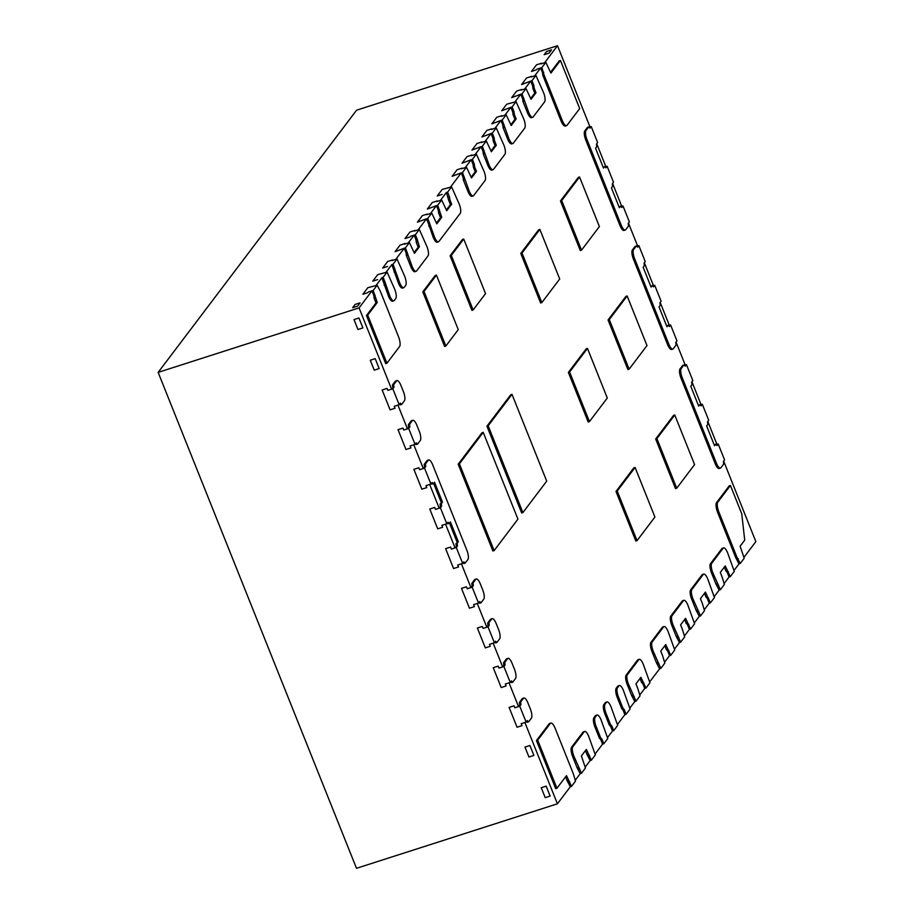 <?xml version="1.0" encoding="UTF-8"?>
<svg xmlns="http://www.w3.org/2000/svg" width="914" height="914" viewBox="0 0 914 914"><rect width="100%" height="100%" fill="white"/><g stroke="black" fill="none" stroke-linecap="round" stroke-linejoin="round"><path stroke-width="1.37" d="M740.226 563.504L738.992 563.892L735.816 557.848L737.038 557.449L718.895 512.091A8.18 2.582 -107.8 0 1 717.787 502.197L730.435 485.483L741.745 513.748L744.716 540.14L740.123 546.195L744.19 558.26L740.226 563.504L737.038 557.449M737.095 559.174L738.329 558.774M729.201 485.882L730.435 485.483M714.245 444.969L715.719 444.25L717.022 445.564L718.21 443.998L724.574 459.913L723.397 461.456L723.682 464.084L720.895 467.762A7.643 2.411 -107.8 0 1 720.449 468.094A7.643 2.411 -107.8 0 1 716.382 463.112L682.267 377.802A7.643 2.411 -107.8 0 1 681.216 368.571L684.015 364.88L685.294 366.171L686.46 364.629L692.835 380.578L691.658 382.143L691.932 384.725L690.767 386.268L698.696 406.113L699.861 404.571L701.152 405.862L702.329 404.308L708.704 420.246L707.527 421.811L707.802 424.404L706.636 425.947L714.565 445.769L715.719 444.25M676.063 342.099L685.226 365.029L686.46 364.629M691.932 381.778L701.095 404.696L702.329 404.308M707.802 421.457L716.976 444.387L718.21 443.998M666.637 325.944L668.111 325.224L669.414 326.538L670.602 324.973L676.966 340.899L675.8 342.442L676.074 345.069L673.287 348.748A7.643 2.411 -107.8 0 1 672.853 349.079A7.643 2.411 -107.8 0 1 668.774 344.098L634.659 258.788A7.643 2.411 -107.8 0 1 633.619 249.545L636.407 245.866L637.698 247.157L638.863 245.615L645.238 261.564L644.05 263.129L644.324 265.711L643.159 267.254L651.099 287.087L652.265 285.545L653.544 286.847L654.721 285.282L661.108 301.232L659.919 302.797L660.194 305.379L659.028 306.921L666.957 326.755L668.111 325.224M628.455 223.073L637.629 246.015L638.863 245.615M644.324 262.764L653.499 285.682L654.721 285.282M660.194 302.431L669.368 325.373L670.602 324.973M619.029 206.93L620.515 206.21L621.817 207.524L622.994 205.958L629.369 221.874L628.192 223.427L628.478 226.044L625.69 229.722A7.643 2.411 -107.8 0 1 625.245 230.054A7.643 2.411 -107.8 0 1 621.177 225.073L587.051 139.762A7.643 2.411 -107.8 0 1 586.011 130.531L588.799 126.84L590.09 128.131L591.255 126.6L597.63 142.538L596.442 144.104L596.728 146.697L595.562 148.239L603.491 168.073L604.657 166.531L605.948 167.822L607.125 166.268L613.5 182.217L612.311 183.783L612.597 186.365L611.432 187.907L619.361 207.729L620.515 206.21M550.571 72.286L559.219 60.872L560.453 60.473L579.682 108.572L567.034 125.298A8.18 2.582 -107.8 0 1 566.566 125.652A8.18 2.582 -107.8 0 1 562.201 120.317L544.058 74.948L541.876 67.59L545.841 62.346L540.905 63.934L544.607 62.746L557.506 45.7L590.021 126.989L591.255 126.6M596.716 143.738L605.891 166.668L607.125 166.268M612.586 183.417L621.76 206.347L622.994 205.958M656.903 438.606L655.669 439.006L675.503 488.59L676.737 488.202L656.903 438.606L674.761 415.013L694.594 464.598L676.737 488.202M655.669 439.006L673.538 415.413L674.761 415.013M609.295 319.58L608.061 319.969L627.895 369.564L629.129 369.165L609.295 319.58L627.153 295.976L646.986 345.572L629.129 369.165M608.061 319.969L625.919 296.376L627.153 295.976M561.699 200.577L560.465 200.966L580.299 250.562L581.533 250.162L561.699 200.577L579.556 176.973L599.39 226.569L581.533 250.162M560.465 200.966L578.322 177.373L579.556 176.973M549.097 53.115L551.576 49.836L546.652 51.424L544.161 54.691L546.652 51.424L551.576 49.836L549.097 53.115L544.161 54.691L549.097 53.115M545.841 62.346L550.902 73.097L560.453 60.473M536.449 69.83L531.514 71.418L536.472 64.86L531.514 71.418L536.449 69.83M564.738 126.029L565.8 125.686A8.18 2.582 -107.8 0 1 565.332 126.041A8.18 2.582 -107.8 0 1 560.968 120.717L542.825 75.348L544.058 74.948M541.408 63.272L536.472 64.86L541.408 63.272M535.924 75.439L543.556 92.634A7.643 2.411 -107.8 0 1 544.595 101.865L533.182 116.946A7.643 2.411 -107.8 0 1 532.736 117.278A7.643 2.411 -107.8 0 1 528.669 112.296L522.02 93.822L526.007 88.555L521.083 90.132L524.773 88.944L530.714 81.095L532.588 85.79L533.822 85.402L531.948 80.706L535.924 75.439L531 77.027L534.701 75.839L540.642 67.99L536.941 69.178L541.876 67.59M540.642 67.99L542.528 72.709L543.761 72.32M530.726 98.495L534.77 93.148L532.908 88.487L534.142 88.087L533.822 85.402M530.714 81.095L521.586 84.522L526.555 77.964L521.586 84.522L531.948 80.706M516.079 101.66L523.711 118.854A7.643 2.411 -107.8 0 1 524.75 128.086L513.337 143.167A7.643 2.411 -107.8 0 1 512.891 143.498A7.643 2.411 -107.8 0 1 508.824 138.517L502.174 120.042L506.162 114.764L501.238 116.352L504.928 115.164L510.869 107.315L512.743 112.011L513.976 111.622L512.103 106.927L516.079 101.66L506.71 104.185L514.856 102.06L520.786 94.211L511.669 97.627L516.627 91.08L511.669 97.627L522.02 93.822M531.48 76.388L526.555 77.964L531.491 76.376M526.007 88.555L531.045 99.306L536.004 92.748L534.142 88.087M534.77 93.148L536.004 92.748M521.563 89.492L516.627 91.08L521.563 89.492M520.786 94.211L522.659 98.883L523.893 98.484M530.954 117.666L531.948 117.346A7.643 2.411 -107.8 0 1 531.502 117.678A7.643 2.411 -107.8 0 1 527.435 112.696L522.968 101.534L524.202 101.146M510.88 124.715L514.925 119.368L513.062 114.707L514.296 114.307L513.976 111.622M510.869 107.315L501.74 110.743L506.71 104.185L501.74 110.743L512.103 106.927M496.245 127.88L503.865 145.075A7.643 2.411 -107.8 0 1 504.905 154.306L493.491 169.387A7.643 2.411 -107.8 0 1 493.046 169.718A7.643 2.411 -107.8 0 1 488.979 164.737L482.329 146.263L486.317 140.985L481.392 142.573L485.083 141.384L491.024 133.535L492.909 138.231L494.131 137.843L492.258 133.147L496.245 127.88L491.309 129.468L495.011 128.28L500.941 120.431L491.823 123.847L496.782 117.3L491.823 123.847L502.174 120.042M506.162 114.764L511.2 125.515L516.159 118.969L514.296 114.307M514.925 119.368L516.159 118.969M501.717 115.712L496.782 117.3L501.717 115.712M500.941 120.431L502.814 125.104L504.048 124.704M511.109 143.886L512.103 143.567A7.643 2.411 -107.8 0 1 511.657 143.898A7.643 2.411 -107.8 0 1 507.59 138.917L503.123 127.754L504.357 127.366M491.035 150.936L495.08 145.577L493.217 140.927L494.451 140.528L494.131 137.843M491.024 133.535L481.907 136.963L486.865 130.405L481.907 136.963L492.258 133.147M476.4 154.1L484.02 171.284A7.643 2.411 -107.8 0 1 485.06 180.515L473.646 195.596A7.643 2.411 -107.8 0 1 473.201 195.927A7.643 2.411 -107.8 0 1 469.133 190.946L462.484 172.472L466.471 167.205L461.547 168.793L465.249 167.605L471.178 159.756L473.052 164.44L474.286 164.052L472.412 159.367L476.4 154.1L471.464 155.688L475.166 154.5L481.095 146.651L471.978 150.067L476.948 143.521L471.978 150.067L482.329 146.263M491.801 128.828L486.865 130.405L491.801 128.817M486.317 140.985L491.355 151.735L496.313 145.189L494.451 140.528M495.08 145.577L496.313 145.189M481.872 141.933L476.948 143.521L481.872 141.933M481.095 146.651L482.969 151.324L484.203 150.924M491.264 170.107L492.258 169.787A7.643 2.411 -107.8 0 1 491.812 170.118A7.643 2.411 -107.8 0 1 487.745 165.137L483.278 153.975L484.511 153.586M471.19 177.145L475.234 171.798L473.372 167.136L474.606 166.736L474.286 164.052M471.178 159.756L462.061 163.183L467.02 156.625L462.061 163.183L472.412 159.367M446.386 209.923L450.431 204.565L448.568 199.915L449.802 199.515L449.482 196.818L447.609 192.134L451.585 186.879L442.216 189.392L437.246 195.962L442.182 194.374L437.246 195.962L442.216 189.404L450.362 187.267L461.25 172.872L452.133 176.288L457.103 169.73L452.133 176.288L462.484 172.472M471.955 155.037L467.02 156.625L471.955 155.037M466.471 167.205L471.51 177.944L476.468 171.398L474.606 166.736M475.234 171.798L476.468 171.398M462.027 168.153L457.103 169.73L462.027 168.153M461.25 172.872L463.124 177.533L464.346 177.133M471.418 196.316L472.412 195.996A7.643 2.411 -107.8 0 1 471.967 196.327A7.643 2.411 -107.8 0 1 467.899 191.346L463.432 180.184L464.666 179.795M722.151 577.1L724.356 584.457L720.369 589.724L712.749 572.541A7.643 2.411 -107.8 0 1 711.709 563.298L723.123 548.217A7.643 2.411 -107.8 0 1 723.568 547.886A7.643 2.411 -107.8 0 1 727.635 552.867L734.273 571.353L730.297 576.62L725.248 565.88L720.289 572.427L722.151 577.1M728.401 571.867L727.167 572.267L729.064 577.008L730.297 576.62M727.167 572.267L725.853 570.884L727.087 570.496M720.369 589.724L719.135 590.124L715.982 584.092L717.216 583.703M717.273 585.451L718.507 585.063M702.306 603.309L704.511 610.678L700.524 615.945L692.903 598.761A7.643 2.411 -107.8 0 1 691.864 589.519L703.277 574.438A7.643 2.411 -107.8 0 1 703.723 574.106A7.643 2.411 -107.8 0 1 707.79 579.088L714.44 597.573L710.452 602.829L705.402 592.101L700.444 598.647L702.306 603.309M708.556 598.087L707.322 598.487L709.218 603.229L710.452 602.829M707.322 598.487L706.008 597.105L707.242 596.705M700.524 615.945L699.29 616.344L696.137 610.312L697.371 609.912M697.428 611.672L698.662 611.283M682.461 629.529L684.666 636.898L680.679 642.165L673.058 624.982A7.643 2.411 -107.8 0 1 672.019 615.739L683.432 600.658A7.643 2.411 -107.8 0 1 683.878 600.327A7.643 2.411 -107.8 0 1 687.945 605.308L694.594 623.794L690.607 629.049L685.557 618.321L680.599 624.868L682.461 629.529M688.71 624.308L687.477 624.708L689.373 629.449L690.607 629.049M687.477 624.708L686.163 623.325L687.397 622.925M680.679 642.165L679.445 642.565L676.291 636.532L677.525 636.133M677.582 637.892L678.816 637.504M662.627 655.761L664.821 663.118L660.833 668.385L653.213 651.202A7.643 2.411 -107.8 0 1 652.173 641.971L663.587 626.89A7.643 2.411 -107.8 0 1 664.032 626.558A7.643 2.411 -107.8 0 1 668.1 631.54L674.749 650.014L670.762 655.269L665.712 644.553L660.753 651.099L662.627 655.761M668.865 650.539L667.643 650.928L669.528 655.669L670.762 655.269M667.643 650.928L666.329 649.557L667.563 649.157M660.833 668.385L659.611 668.785L656.446 662.764L657.68 662.364M657.737 664.124L658.971 663.724M635.081 467.454L654.915 517.038L637.047 540.642L617.213 491.047L635.081 467.454L633.848 467.842L615.99 491.446L617.213 491.047M615.99 491.446L635.824 541.031L637.047 540.642M589.439 421.605L588.205 422.005L568.371 372.409L569.605 372.021L587.462 348.417L607.296 398.013L589.439 421.605L569.605 372.021M568.371 372.409L586.24 348.817L587.462 348.417M541.842 302.603L540.608 302.991L520.774 253.407L522.008 253.007L539.866 229.414L559.699 278.998L541.842 302.603L522.008 253.007M520.774 253.407L538.632 229.814L539.866 229.414M473.132 309.972L471.91 310.372L450.088 255.817L451.322 255.429L463.718 239.034L485.54 293.588L473.132 309.972L451.322 255.429M450.088 255.817L462.484 239.434L463.718 239.034M488.179 425.798L486.945 426.198L521.666 512.983L522.888 512.583L488.179 425.798L512 394.334L546.709 481.118L522.888 512.583M486.945 426.198L510.766 394.734L512 394.334M450.431 204.565L451.665 204.176L449.802 199.515M451.585 186.879L459.205 204.062A7.643 2.411 -107.8 0 1 460.256 213.293L438.914 241.479A7.643 2.411 -107.8 0 1 438.469 241.822A7.643 2.411 -107.8 0 1 434.401 236.84L427.763 218.355L431.751 213.088L436.789 223.839L441.748 217.281L437.68 205.25L441.668 199.983L446.706 210.723L451.665 204.176M448.568 199.915L446.375 192.534L440.434 200.383L436.743 201.56L441.668 199.983M431.751 213.088L426.815 214.676L430.517 213.488L436.446 205.65L427.329 209.066L432.288 202.508L427.329 209.066L437.68 205.25M419.343 229.483L426.964 246.666A7.643 2.411 -107.8 0 1 428.003 255.897L416.59 270.978A7.643 2.411 -107.8 0 1 416.144 271.309A7.643 2.411 -107.8 0 1 412.077 266.328L405.439 247.854L409.426 242.587L404.491 244.175L408.192 242.987L414.133 235.138L410.432 236.326L415.356 234.738L419.343 229.483L414.408 231.059L418.109 229.882L426.53 218.754L417.412 222.171L422.371 215.613L427.306 214.036L422.371 215.624L417.412 222.171L427.763 218.355M428.7 226.066L429.934 225.678M426.53 218.754L428.392 223.416L429.626 223.027M446.375 192.534L447.609 192.134M448.248 197.218L449.482 196.818M437.223 200.931L432.288 202.508L437.223 200.931M436.446 205.65L438.32 210.311L439.543 209.912M436.458 223.027L440.514 217.681L438.629 212.962L439.863 212.574M440.514 217.669L441.748 217.281M409.94 236.977L405.005 238.554L409.975 231.996L405.005 238.565L409.94 236.977M414.899 230.419L409.975 231.996L414.899 230.419M414.133 235.138L416.007 239.822L417.241 239.434L415.356 234.738M397.019 258.982L404.639 276.165A7.643 2.411 -107.8 0 1 405.679 285.397L404.194 287.362A7.643 2.411 -107.8 0 1 403.748 287.693A7.643 2.411 -107.8 0 1 399.681 282.712L393.031 264.237L397.019 258.982L392.083 260.559L395.785 259.37L404.205 248.254L395.088 251.67L400.046 245.112L395.088 251.67L405.439 247.854M409.426 242.587L414.453 253.327L419.423 246.78L417.241 239.434M414.133 252.527L418.189 247.18L416.327 242.518L417.549 242.119M418.189 247.18L419.423 246.78M404.982 243.524L400.046 245.112L404.971 243.535M404.205 248.254L406.067 252.915L407.301 252.515M414.362 271.698L415.356 271.378A7.643 2.411 -107.8 0 1 414.91 271.709A7.643 2.411 -107.8 0 1 410.843 266.728L406.376 255.566L407.61 255.177M637.812 688.539L640.017 695.897L636.03 701.164L628.409 683.98A7.643 2.411 -107.8 0 1 627.37 674.749L638.783 659.668A7.643 2.411 -107.8 0 1 639.229 659.337A7.643 2.411 -107.8 0 1 643.296 664.307L649.945 682.781L645.958 688.048L640.908 677.32L635.95 683.878L637.812 688.539M644.062 683.306L642.828 683.706L644.724 688.436L645.958 688.048M642.828 683.706L641.525 682.324L642.759 681.935M636.03 701.164L634.796 701.552L631.643 695.531L632.876 695.143M632.934 696.902L634.167 696.502M624.251 709.607L622.96 708.247L618.492 697.085A7.643 2.411 -107.8 0 1 617.453 687.854L618.938 685.877A7.643 2.411 -107.8 0 1 619.384 685.546A7.643 2.411 -107.8 0 1 623.451 690.527L630.1 709.001L626.113 714.268L624.251 709.607L623.017 709.995L621.726 708.636L622.96 708.247M623.017 709.995L624.879 714.657L626.113 714.268M611.843 725.99L610.552 724.631L606.096 713.468A7.643 2.411 -107.8 0 1 605.045 704.237L606.542 702.272A7.643 2.411 -107.8 0 1 606.976 701.941A7.643 2.411 -107.8 0 1 611.055 706.922L617.693 725.396L613.717 730.652L611.843 725.99L610.609 726.39L609.318 725.019L610.552 724.631M610.609 726.39L612.483 731.051L613.717 730.652M601.926 739.106L600.635 737.735L596.168 726.584A7.643 2.411 -107.8 0 1 595.128 717.341L596.614 715.376A7.643 2.411 -107.8 0 1 597.059 715.045A7.643 2.411 -107.8 0 1 601.126 720.026L607.776 738.501L603.788 743.768L601.926 739.106L600.692 739.495L599.401 738.135L600.635 737.735M600.692 739.495L602.554 744.156L603.788 743.768M584.217 731.771A7.643 2.411 -107.8 0 1 584.652 731.44A7.643 2.411 -107.8 0 1 588.73 736.421L595.368 754.895L591.381 760.151L586.342 749.423L581.384 755.981L585.451 768L581.464 773.267L573.843 756.084A7.643 2.411 -107.8 0 1 572.804 746.852L584.217 731.771L582.983 732.16A7.643 2.411 -107.8 0 1 583.418 731.828L584.652 731.44M591.381 760.151L590.147 760.551L586.948 754.427L588.182 754.039M588.262 755.809L589.496 755.421M581.464 773.267L580.23 773.655L577.065 767.634L578.299 767.246M578.368 769.005L579.59 768.605M533.89 755.41L528.955 756.998L524.99 747.081L529.914 745.493L524.99 747.081L528.955 756.998L533.89 755.41L529.914 745.493L533.89 755.41M545.224 797.659L541.248 787.742L546.184 786.154L541.248 787.742L545.224 797.659L550.148 796.071L546.184 786.154L550.148 796.071L545.224 797.659M556.934 788.245L555.701 788.645L536.461 740.546L537.695 740.146L550.354 723.431A8.18 2.582 -107.8 0 1 550.822 723.077A8.18 2.582 -107.8 0 1 555.186 728.412L573.329 773.77L575.512 781.127L571.536 786.371L566.486 775.632L556.934 788.245L537.695 740.146M571.536 786.371L570.313 786.76L567.137 780.739L568.371 780.339M568.428 782.064L569.662 781.664M520.934 704.648L520.649 702.032L523.436 698.342A7.643 2.411 -107.8 0 1 523.882 698.01A7.643 2.411 -107.8 0 1 527.949 702.992L530.337 708.944A7.643 2.411 -107.8 0 1 531.377 718.176L528.578 721.866L527.298 720.575L526.133 722.117L519.758 706.191L520.934 704.648L519.7 705.048L519.415 702.42L522.202 698.742A7.643 2.411 -107.8 0 1 522.648 698.41L523.882 698.01M519.7 705.048L518.535 706.591L514.833 707.779L514.045 705.814L509.121 707.402L514.045 705.791L514.833 707.779L519.758 706.191M570.313 786.76L557.414 803.806L524.899 722.506L521.197 723.694L521.985 725.647L517.061 727.224M517.05 727.236L509.121 707.402L517.05 727.236L521.985 725.659L521.197 723.694L526.133 722.117M526.59 721.5L527.344 722.266L528.578 721.866M505.065 664.981L504.779 662.353L507.567 658.663A7.643 2.411 -107.8 0 1 508.013 658.331A7.643 2.411 -107.8 0 1 512.08 663.313L514.468 669.265A7.643 2.411 -107.8 0 1 515.507 678.508L512.708 682.187L511.429 680.896L510.263 682.438L503.9 666.512L505.065 664.981L503.831 665.369L503.545 662.753L506.333 659.063A7.643 2.411 -107.8 0 1 506.779 658.731L508.013 658.331M503.831 665.369L502.666 666.912L498.964 668.1L498.176 666.146L498.964 668.1L503.9 666.512M501.18 687.557L506.116 685.98L505.328 684.015L506.105 685.968L501.18 687.545L493.252 667.723L498.176 666.146L493.24 667.7L501.203 687.545M518.535 706.591L509.029 682.838L505.328 684.015L510.263 682.438M510.72 681.821L511.486 682.587L512.708 682.187M489.196 625.302L488.91 622.685L491.698 618.995A7.643 2.411 -107.8 0 1 492.143 618.664A7.643 2.411 -107.8 0 1 496.211 623.645L498.598 629.597A7.643 2.411 -107.8 0 1 499.638 638.829L496.839 642.519L495.559 641.217L494.394 642.759L488.03 626.844L489.196 625.302L487.962 625.702L487.676 623.074L490.464 619.384A7.643 2.411 -107.8 0 1 490.909 619.052L492.143 618.664M487.962 625.702L486.796 627.233L483.095 628.421L482.306 626.467L477.382 628.055L482.295 626.444L483.095 628.421L488.03 626.844M485.311 647.889L490.247 646.301L489.458 644.347L490.235 646.289L485.311 647.877L477.371 628.021L485.334 647.866M502.666 666.912L493.16 643.159L489.458 644.347L494.394 642.759M494.851 642.154L495.617 642.908L496.839 642.519M473.326 585.623L473.041 583.006L475.828 579.316A7.643 2.411 -107.8 0 1 476.274 578.985A7.643 2.411 -107.8 0 1 480.341 583.966L482.729 589.918A7.643 2.411 -107.8 0 1 483.769 599.15L480.97 602.84L479.69 601.549L478.525 603.091L472.161 587.165L473.326 585.623L472.092 586.023L471.807 583.395L473.041 583.006M472.092 586.023L470.927 587.565L467.225 588.753L466.437 586.788L467.225 588.753L472.161 587.165M486.796 627.233L477.291 603.48L473.589 604.668L474.377 606.622L469.442 608.21L461.513 588.376L466.437 586.788L461.501 588.353L469.442 608.21L474.377 606.633L473.589 604.668L478.525 603.091M478.982 602.475L479.747 603.24L480.97 602.84M470.927 587.565L461.421 563.812L457.72 564.989L458.508 566.943L457.72 564.989L462.655 563.412L456.292 547.497L457.468 545.932L457.183 543.27L458.337 541.751L450.408 521.917L449.242 523.459L447.974 522.18L446.786 523.745L440.411 507.807L441.588 506.253L441.313 503.625L442.479 502.083L434.538 482.249L433.373 483.792L432.105 482.512L430.928 484.077L424.542 468.128L425.707 466.597L425.433 463.969L428.22 460.279A7.643 2.411 -107.8 0 1 428.666 459.948A7.643 2.411 -107.8 0 1 432.733 464.929L466.86 550.239A7.643 2.411 -107.8 0 1 467.899 559.482L465.112 563.161L463.832 561.859L462.655 563.412M457.468 545.932L455.058 547.886L451.356 549.074L450.568 547.086L451.356 549.074L456.292 547.497M441.588 506.253L439.177 508.195L435.487 509.384L434.698 507.43L435.487 509.384L440.411 507.807M455.058 547.886L445.564 524.145L441.862 525.333L442.639 527.264L437.703 528.852L429.774 509.007L437.703 528.852L442.639 527.264L441.862 525.333L446.786 523.745M425.707 466.597L423.308 468.528L419.617 469.716L418.829 467.751L419.617 469.716L424.542 468.128M439.177 508.195L429.694 484.477L425.993 485.654L426.769 487.608L421.834 489.184L413.905 469.339L418.829 467.751L413.893 469.339L421.834 489.184L426.769 487.596L425.993 485.654L430.928 484.077M456.235 546.321L455.96 543.67L458.337 541.751M450.556 547.086L445.632 548.663L453.573 568.531L445.632 548.674L450.568 547.086M455.96 543.659L457.183 543.27M434.698 507.419L429.763 508.995L434.698 507.43M463.124 562.796L463.878 563.55L465.112 563.161M458.508 566.943L453.573 568.531L458.508 566.954M440.354 506.642L440.08 504.025L442.479 502.083M440.08 504.014L441.313 503.625M424.473 466.985L424.199 464.369L425.433 463.969M409.849 426.929L409.563 424.302L412.351 420.611A7.643 2.411 -107.8 0 1 412.797 420.28A7.643 2.411 -107.8 0 1 416.864 425.261L419.252 431.214A7.643 2.411 -107.8 0 1 420.291 440.457L417.504 444.135L416.213 442.844L415.047 444.387L408.684 428.472L409.849 426.929L408.615 427.318L408.329 424.702M408.615 427.318L407.45 428.86L403.748 430.048L402.971 428.095L403.748 430.048L408.684 428.472M423.308 468.528L413.814 444.787L410.112 445.975L410.9 447.929L405.965 449.505L398.036 429.671L402.971 428.095L398.024 429.649L405.965 449.505L410.9 447.929L410.112 445.975L415.047 444.387M415.516 443.77L416.27 444.535L417.504 444.135M400.343 403.165L399.178 404.708L392.814 388.793L393.98 387.25L393.694 384.634L396.482 380.944A7.643 2.411 -107.8 0 1 396.927 380.612A7.643 2.411 -107.8 0 1 401.006 385.594L403.382 391.546A7.643 2.411 -107.8 0 1 404.422 400.778L401.634 404.468L400.343 403.165M407.45 428.86L397.944 405.108L394.254 406.296L395.031 408.25L394.254 406.296L399.178 404.708M393.98 387.25L391.58 389.181L387.879 390.369L387.102 388.416L387.879 390.369L392.814 388.793M387.09 388.393L382.155 389.981L390.095 409.838L382.166 390.004L387.102 388.416M392.746 387.65L392.46 385.023L393.694 384.634M395.031 408.25L390.095 409.838L395.031 408.25M399.647 404.102L400.401 404.856L401.634 404.468M379.161 368.571L374.237 370.159L370.261 360.242L374.237 370.159L379.161 368.571L375.197 358.654L370.261 360.242L375.197 358.654L379.161 368.571M367.702 315.124L366.468 315.524L385.708 363.623L386.942 363.224L367.702 315.124L377.254 302.511L373.186 290.458L377.162 285.214L380.338 291.258L398.481 336.626A8.18 2.582 -107.8 0 1 399.589 346.509L386.942 363.224M391.58 389.181L359.065 307.892L371.964 290.858L368.262 292.046L373.186 290.458M367.759 292.697L362.835 294.285L367.794 287.727L362.835 294.285L367.759 292.697M392.037 301.186L393.031 300.866A7.643 2.411 -107.8 0 1 392.597 301.197A7.643 2.411 -107.8 0 1 388.519 296.216L381.881 277.742L375.928 285.614L367.794 287.727L377.162 285.214M371.964 290.858L373.837 295.553L375.071 295.165M366.468 315.524L376.02 302.911L377.254 302.511M376.02 302.911L374.134 298.192L375.368 297.804M358.928 317.992L362.892 327.909L357.968 329.497L354.004 319.58L357.968 329.497L362.892 327.909L358.928 317.992L354.004 319.58L358.928 317.992M360.082 302.854L357.603 306.133L352.667 307.71L355.146 304.431L352.667 307.71L357.603 306.133L360.082 302.854L355.146 304.431L360.082 302.854M384.977 282.015L383.115 277.353L387.09 272.086L394.711 289.27A7.643 2.411 -107.8 0 1 395.751 298.512L394.265 300.478A7.643 2.411 -107.8 0 1 393.831 300.809A7.643 2.411 -107.8 0 1 389.752 295.828L384.977 282.015L383.743 282.403M381.881 277.742L383.115 277.353M401.966 288.081L402.96 287.761A7.643 2.411 -107.8 0 1 402.514 288.093A7.643 2.411 -107.8 0 1 398.447 283.112L391.798 264.637L385.857 272.486L377.722 274.611L387.09 272.086M377.688 279.581L372.763 281.169L377.722 274.611L372.763 281.158L377.688 279.581M384.063 285.065L385.297 284.665M391.798 264.637L393.031 264.237M393.671 269.299L394.905 268.899M392.574 259.919L387.639 261.507L382.68 268.053L387.616 266.477L382.68 268.053L387.65 261.495L392.574 259.919M393.98 271.961L395.214 271.561M445.849 346.029L444.615 346.429L422.794 291.874L435.201 275.491L436.435 275.091L458.257 329.646L445.849 346.029L424.027 291.475L436.435 275.091M422.794 291.874L424.027 291.475M483.22 432.356L517.93 519.141L494.12 550.605L459.411 463.821L483.22 432.356L481.986 432.756L458.177 464.221L459.411 463.821M458.177 464.221L492.886 550.993L494.12 550.605M735.816 557.848L717.661 512.48A8.18 2.582 -107.8 0 1 716.553 502.597L729.201 485.871M738.992 563.892L733.953 570.542M715.982 584.092L711.515 572.941A7.643 2.411 -107.8 0 1 710.475 563.698L721.889 548.617A7.643 2.411 -107.8 0 1 722.334 548.286L723.568 547.886M719.135 590.124L714.108 596.762M696.137 610.312L691.669 599.15A7.643 2.411 -107.8 0 1 690.63 589.918L702.043 574.837A7.643 2.411 -107.8 0 1 702.489 574.506L703.723 574.106M699.29 616.344L694.263 622.982M676.291 636.532L671.824 625.37A7.643 2.411 -107.8 0 1 670.785 616.139L682.198 601.058A7.643 2.411 -107.8 0 1 682.644 600.726L683.878 600.327M679.445 642.565L674.418 649.203M656.446 662.764L651.99 651.602A7.643 2.411 -107.8 0 1 650.951 642.371L662.364 627.29A7.643 2.411 -107.8 0 1 662.799 626.958L664.032 626.558M659.611 668.785L649.614 681.981M631.643 695.531L627.175 684.38A7.643 2.411 -107.8 0 1 626.136 675.138L637.549 660.057A7.643 2.411 -107.8 0 1 637.995 659.725L639.229 659.337M634.796 701.552L629.769 708.201M621.726 708.636L617.258 697.485A7.643 2.411 -107.8 0 1 616.219 688.242L617.704 686.277A7.643 2.411 -107.8 0 1 618.15 685.946L619.384 685.546M624.879 714.657L617.373 724.585M609.318 725.019L604.862 713.868A7.643 2.411 -107.8 0 1 603.823 704.625L605.308 702.66A7.643 2.411 -107.8 0 1 605.742 702.329L606.976 701.941M612.483 731.051L607.444 737.689M599.401 738.135L594.934 726.973A7.643 2.411 -107.8 0 1 593.894 717.741L595.38 715.776A7.643 2.411 -107.8 0 1 595.825 715.445L597.059 715.045M602.554 744.156L595.048 754.084M577.065 767.634L572.61 756.484A7.643 2.411 -107.8 0 1 571.57 747.241L582.983 732.16M580.23 773.655L575.192 780.316M536.461 740.546L549.12 723.831A8.18 2.582 -107.8 0 1 549.588 723.465L550.822 723.077M567.137 780.739L565.572 776.831M471.807 583.395L474.594 579.716A7.643 2.411 -107.8 0 1 475.04 579.385L476.274 578.985M424.199 464.369L426.987 460.679A7.643 2.411 -107.8 0 1 427.432 460.348L428.666 459.948M408.341 424.69L411.129 421.011A7.643 2.411 -107.8 0 1 411.563 420.68L412.797 420.28M392.46 385.023L395.259 381.332A7.643 2.411 -107.8 0 1 395.693 381.001L396.927 380.612M374.134 298.192L373.837 295.553M406.376 255.566L406.067 252.915M436.686 242.199L437.68 241.879A7.643 2.411 -107.8 0 1 437.246 242.21A7.643 2.411 -107.8 0 1 433.167 237.229L428.392 223.416M463.432 180.184L463.124 177.533M483.278 153.975L482.969 151.324M503.123 127.754L502.814 125.104M522.968 101.534L522.659 98.883M542.825 75.348L542.528 72.709M590.021 126.989L589.564 127.606M623.462 230.442L624.456 230.122A7.643 2.411 -107.8 0 1 624.011 230.454A7.643 2.411 -107.8 0 1 619.943 225.472L585.817 140.162A7.643 2.411 -107.8 0 1 584.777 130.93L587.576 127.24M637.629 246.015L637.161 246.62M671.07 349.456L672.064 349.137A7.643 2.411 -107.8 0 1 671.619 349.468A7.643 2.411 -107.8 0 1 667.551 344.487L633.425 259.176A7.643 2.411 -107.8 0 1 632.385 249.945L635.173 246.254M685.226 365.029L684.769 365.634M718.667 468.471L719.661 468.162A7.643 2.411 -107.8 0 1 719.227 468.494A7.643 2.411 -107.8 0 1 715.148 463.512L681.033 378.202A7.643 2.411 -107.8 0 1 679.993 368.959L682.781 365.28M723.659 461.113L755.855 541.614L743.87 557.449M701.095 404.696L700.627 405.325M716.976 444.387L716.496 445.027M653.499 285.682L653.019 286.31M669.368 325.373L668.888 326.012M605.891 166.668L605.411 167.296M621.76 206.347L621.28 206.987M532.908 88.487L532.588 85.79M513.062 114.707L512.743 112.011M493.217 140.927L492.909 138.231M473.372 167.136L473.052 164.44M729.064 577.008L724.037 583.658M725.853 570.884L724.334 567.08M709.218 603.229L704.191 609.878M706.008 597.105L704.488 593.3M689.373 629.449L684.346 636.087M686.163 623.325L684.643 619.521M669.528 655.669L664.501 662.307M666.329 649.557L664.809 645.752M438.629 212.962L438.32 210.311M416.327 242.518L416.007 239.822M644.724 688.436L639.697 695.086M641.525 682.324L640.006 678.519M590.147 760.551L585.12 767.189M586.948 754.427L585.428 750.634M432.139 484.18L431.408 483.437M441.245 502.483L433.636 483.449M448.009 523.859L447.277 523.116M457.103 542.139L449.505 523.128M557.414 803.806L356.494 868.3L158.145 372.386L356.586 110.194L557.506 45.7M359.065 307.892L158.145 372.386M717.661 512.48L718.895 512.091M716.553 502.597L717.787 502.197M679.993 368.959L681.216 368.571M681.033 378.202L682.267 377.802M715.148 463.512L716.382 463.112M632.385 249.945L633.619 249.545M633.425 259.176L634.659 258.788M667.551 344.487L668.774 344.098M584.777 130.93L586.011 130.531M585.817 140.162L587.051 139.762M619.943 225.472L621.177 225.073M560.968 120.717L562.201 120.317M527.435 112.696L528.669 112.296M507.59 138.917L508.824 138.517M487.745 165.137L488.979 164.737M467.899 191.346L469.133 190.946M711.515 572.941L712.749 572.541M710.475 563.698L711.709 563.298M721.889 548.617L723.123 548.217M691.669 599.15L692.903 598.761M690.63 589.918L691.864 589.519M702.043 574.837L703.277 574.438M671.824 625.37L673.058 624.982M670.785 616.139L672.019 615.739M682.198 601.058L683.432 600.658M651.99 651.602L653.213 651.202M650.951 642.371L652.173 641.971M662.364 627.29L663.587 626.89M433.167 237.229L434.401 236.84M410.843 266.728L412.077 266.328M627.175 684.38L628.409 683.98M626.136 675.138L627.37 674.749M637.549 660.057L638.783 659.668M617.704 686.277L618.938 685.877M617.258 697.485L618.492 697.085M616.219 688.242L617.453 687.854M605.308 702.66L606.542 702.272M604.862 713.868L606.096 713.468M603.823 704.625L605.045 704.237M595.38 715.776L596.614 715.376M594.934 726.973L596.168 726.584M593.894 717.741L595.128 717.341M572.61 756.484L573.843 756.084M571.57 747.241L572.804 746.852M549.12 723.831L550.354 723.431M522.202 698.742L523.436 698.342M506.333 659.063L507.567 658.663M490.464 619.384L491.698 618.995M474.594 579.716L475.828 579.316M426.987 460.679L428.22 460.279M411.129 421.011L412.351 420.611M395.259 381.332L396.482 380.944M388.519 296.216L389.752 295.828M398.447 283.112L399.681 282.712M720.449 468.094L719.227 468.494M672.853 349.079L671.619 349.468M625.245 230.054L624.011 230.454M566.566 125.652L565.332 126.041M532.736 117.278L531.502 117.678M512.891 143.498L511.657 143.898M493.046 169.718L491.812 170.118M473.201 195.927L471.967 196.327M438.469 241.822L437.246 242.21M416.144 271.309L414.91 271.709M393.831 300.809L392.597 301.197M403.748 287.693L402.514 288.093"/></g></svg>
